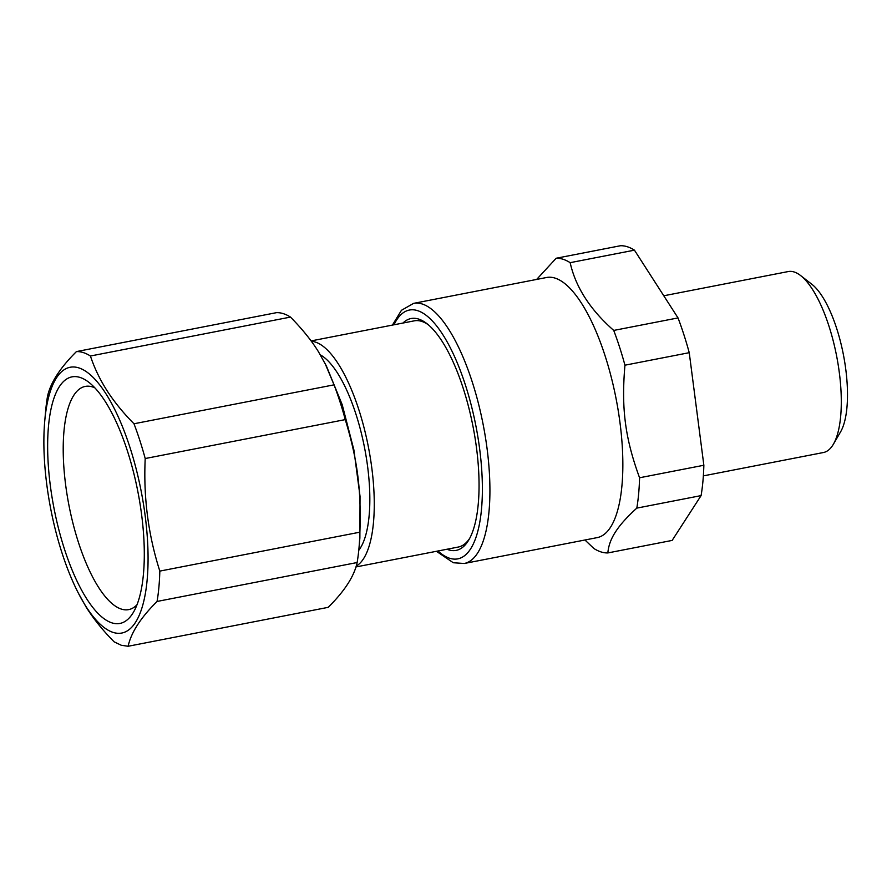 <?xml version="1.0" encoding="UTF-8"?>
<svg xmlns="http://www.w3.org/2000/svg" width="892" height="892" viewBox="0 0 892 892"><rect width="100%" height="100%" fill="white"/><g stroke="black" fill="none" stroke-linecap="round" stroke-linejoin="round"><path stroke-width="1.34" d="M446.959 549.238A118.101 40.196 -101 0 0 468.924 539.738A118.101 40.196 -101 0 0 441.038 339.707A118.101 40.196 -101 0 0 426.878 323.618A118.101 40.196 -101 0 0 402.95 323.049M355.919 566.955L458.287 547.041A115.224 39.215 -101 0 0 469.816 538.144M311.364 341.313A115.224 39.215 79 0 1 315.311 342.06A115.224 39.215 79 0 1 337.176 362.197A115.224 39.215 79 0 1 373.057 479.205A115.224 39.215 79 0 1 356.176 566.141M311.074 340.922L414.278 320.841A115.224 39.215 79 0 1 421.66 321.376A115.224 39.215 79 0 1 428.305 324.766M320.351 354.871A103.695 35.301 79 0 1 336.451 371.44A103.695 35.301 79 0 1 367.794 467.988A103.695 35.301 79 0 1 358.774 550.297M464.241 563.488L597.172 537.62A132.507 45.102 -101 0 0 611.276 526.035A132.507 45.102 -101 0 0 613.674 387.251A132.507 45.102 -101 0 0 555.058 278.103A132.507 45.102 -101 0 0 546.562 277.501L413.632 303.358A132.507 45.102 79 0 1 422.128 303.971A132.507 45.102 79 0 1 485.337 436.745A132.507 45.102 79 0 1 464.241 563.488L453.281 562.74L436.433 551.289M357.135 562.529L157.07 601.453C140.713 617.688 131.068 632.629 128.125 646.265L328.189 607.341C344.635 591.073 354.28 576.143 357.135 562.529A149.789 50.989 -101 0 0 359.019 547.699L359.877 538.032L360.033 496.309L353.901 449.969L342.216 404.723L326.427 366.088M536.661 279.419L556.184 258.245A149.789 50.989 79 0 1 563.019 259.249A149.789 50.989 79 0 1 570.166 262.672C575.574 287.023 590.091 309.613 613.729 330.43A149.789 50.989 79 0 1 624.946 365.196C621.222 408.402 625.069 438.095 639.564 477.766A149.789 50.989 79 0 1 636.81 508.117L701.09 495.606L672.144 540.418L607.865 552.928A149.789 50.989 79 0 1 601.03 551.925A149.789 50.989 79 0 1 593.882 548.502L584.951 540.006M607.865 552.928C608.467 545.369 611.321 537.909 616.405 530.562C620.743 524.039 627.533 516.557 636.81 508.117M283.344 313.661A149.789 50.989 -101 0 0 276.509 312.657L76.444 351.582A149.789 50.989 -101 0 1 83.279 352.585A149.789 50.989 -101 0 1 90.426 356.008L290.491 317.084A149.789 50.989 -101 0 0 283.344 313.661M326.427 366.077L318.544 351.894C311.765 340.844 302.41 329.237 290.491 317.084M324.989 363.278L334.054 384.842L133.99 423.767C123.999 413.698 115.481 403.374 108.411 392.781C100.595 380.906 94.597 368.641 90.426 356.008M359.019 547.699A149.789 50.989 -101 0 0 359.9 532.178C361.305 489.407 357.458 459.737 345.271 419.608A149.789 50.989 -101 0 0 334.054 384.842M570.166 262.672L634.446 250.161L678.02 317.92A149.789 50.989 -101 0 1 689.237 352.686L624.946 365.196M678.02 317.92L613.729 330.43M634.446 250.161A149.789 50.989 -101 0 0 627.299 246.738A149.789 50.989 -101 0 0 620.475 245.735L556.184 258.245M701.09 495.606A149.789 50.989 -101 0 0 703.855 465.256L639.564 477.766M689.237 352.686L703.855 465.256M78.206 592.834A135.383 46.083 79 0 1 44.756 420.879A135.383 46.083 79 0 1 106.895 395.29A135.383 46.083 79 0 1 146.912 582.264A135.383 46.083 79 0 1 85.052 605.01A135.383 46.083 79 0 1 78.206 592.834L86.089 607.017C93.593 618.959 102.948 630.566 114.143 641.839L121.29 645.262L128.125 646.265M76.444 351.582C60.099 367.827 50.454 382.757 47.499 396.394A149.789 50.989 -101 0 0 45.615 411.223L44.756 420.879M345.271 419.608L145.206 458.533A149.789 50.989 -101 0 0 133.99 423.767M359.9 532.178L159.824 571.103C148.25 534.888 143.378 497.357 145.206 458.533M157.07 601.453A149.789 50.989 -101 0 0 159.824 571.103M63.566 546.305A125.594 42.749 79 0 1 49.696 416.285A125.594 42.749 79 0 1 88.81 382.278A125.594 42.749 79 0 1 128.381 453.995A125.594 42.749 79 0 1 133.521 612.113A125.594 42.749 79 0 1 72.765 571.616A125.594 42.749 79 0 1 63.566 546.305M94.831 387.83A113.697 38.702 -101 0 0 85.665 386.336A113.697 38.702 -101 0 0 77.615 539.805A113.697 38.702 -101 0 0 85.944 562.718A113.697 38.702 -101 0 0 129.084 609.526A113.697 38.702 -101 0 0 137.034 604.709M663.782 295.776L788.227 271.558A92.177 31.376 79 0 1 794.136 271.982A92.177 31.376 79 0 1 800.57 275.528A92.177 31.376 79 0 1 836.629 356.053A92.177 31.376 79 0 1 833.384 444.216A92.177 31.376 79 0 1 828.623 450.014A92.177 31.376 79 0 1 823.428 452.523L703.364 475.882M833.384 444.216L840.576 431.873A80.659 27.451 -101 0 0 843.408 354.726A80.659 27.451 -101 0 0 811.854 284.28L800.57 275.528M393.974 324.788A126.742 43.139 79 0 1 408.045 310.383A126.742 43.139 79 0 1 417.534 310.628A126.742 43.139 79 0 1 479.662 449.033A126.742 43.139 79 0 1 449.702 558.28A126.742 43.139 79 0 1 437.983 550.988M392.424 325.089L401.445 310.293L413.632 303.358"/></g></svg>
